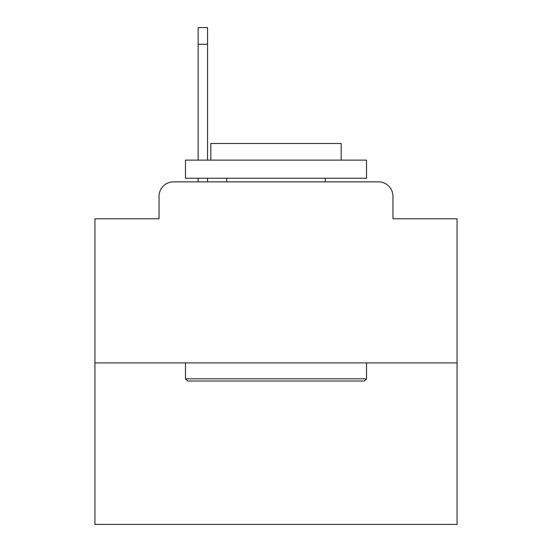 <?xml version="1.0" encoding="UTF-8"?>
<svg xmlns="http://www.w3.org/2000/svg" width="552" height="552" viewBox="0 0 552 552"><rect width="100%" height="100%" fill="white"/><g stroke="black" fill="none" stroke-linecap="round" stroke-linejoin="round"><path stroke-width="0.83" d="M159.045 196.339L159.045 218.785L159.045 196.339A14.483 14.483 0 0 1 173.528 181.856L198.147 181.856L198.147 178.234M457.049 362.906L94.951 362.906L94.951 524.4L457.049 524.4L457.049 218.785L392.955 218.785L392.955 196.339A14.483 14.483 0 0 0 378.472 181.856L173.528 181.856M94.951 362.906L94.951 218.785L159.045 218.785M207.566 178.234L207.566 181.856L219.51 181.856M332.49 181.856L378.472 181.856M392.955 218.785L392.955 196.339M364.354 381.011L187.645 381.011L185.472 378.838L366.528 378.838L364.354 381.011M185.472 160.128L366.528 160.128L366.528 178.234L185.472 178.234L185.472 160.128M341.177 160.128L341.177 143.472L210.823 143.472L210.823 160.128M185.472 362.906L185.472 378.838M366.528 362.906L366.528 378.838M226.755 178.234L226.755 181.856M325.245 178.234L325.245 181.856M207.566 27.6L207.566 44.257L198.147 44.257L198.147 27.6L207.566 27.6M198.147 160.128L198.147 44.257M207.566 160.128L207.566 44.257"/></g></svg>

